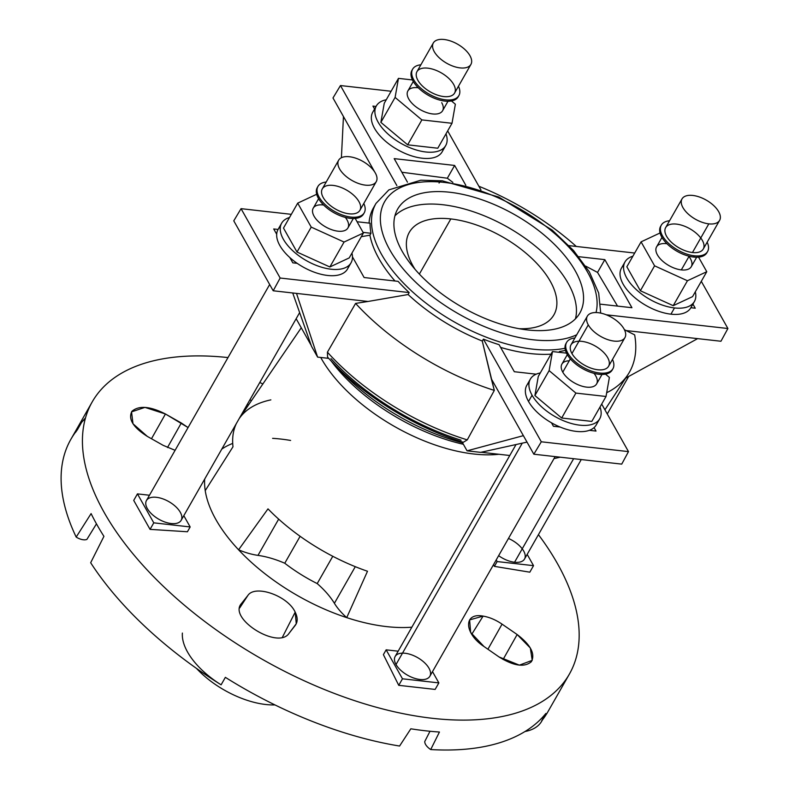 <?xml version="1.0" encoding="UTF-8"?>
<svg xmlns="http://www.w3.org/2000/svg" width="789" height="789" viewBox="0 0 789 789"><rect width="100%" height="100%" fill="white"/><g stroke="black" fill="none" stroke-linecap="round" stroke-linejoin="round"><path stroke-width="1.18" d="M502.06 624.138C495.689 619.829 489.377 617.156 483.115 616.11L471.753 634.297L483.115 616.11C489.377 617.156 495.689 619.829 502.06 624.138L517.15 634.534C530.711 644.889 535.445 653.953 531.352 661.724C524.419 667.602 513.659 666.005 499.042 656.951L483.992 646.516C463.912 633.389 463.311 612.254 483.115 616.11L469.613 619.907L470.638 632.413L483.992 646.516L499.042 656.951L519.369 665.147L532.22 660.354L530.326 648.025L517.15 634.534L503.086 659.486L517.15 634.534L502.06 624.138L487.918 649.239L502.06 624.138M241.523 603.457L240.684 604.739L241.523 603.457C227.508 618.32 278.162 650.087 289.08 633.281L296.26 623.754L295.185 612.156L282.462 637.147L295.185 612.156C297.788 617.432 297.838 621.801 295.333 625.243L289.08 633.281C278.162 650.087 227.508 618.32 241.523 603.457L247.864 595.478C255.044 584.343 287.778 595.685 295.185 612.156C287.778 595.685 255.044 584.343 247.864 595.478L239.708 607.944L247.864 595.478L241.059 604.108M163.234 445.381L175.099 450.312L163.234 445.381L147.336 436.406C133.045 427.332 127.917 418.959 131.96 411.276C138.943 405.309 150.097 406.207 165.443 413.988L188.078 427.559L181.312 422.993L167.485 447.531L181.312 422.993L165.443 413.988L144.939 407.39L131.536 411.868L132.996 423.772L147.336 436.406L163.234 445.381M81.612 422.352A66.592 33.769 -150.3 0 1 85.212 418.949A66.592 33.769 29.7 0 0 81.612 422.352L77.342 429.827L81.612 422.352A274.68 139.308 -150.3 0 1 85.498 417.914A274.68 139.308 29.7 0 0 81.612 422.352M75.774 432.125A66.592 33.769 -150.3 0 1 77.342 429.827A274.68 139.308 29.7 0 0 70.882 439.305A274.68 139.308 29.7 0 0 76.188 537.072L91.1 513.59A274.68 139.308 29.7 0 0 103.931 536.352A274.68 139.308 -150.3 0 1 91.1 513.59L76.188 537.072A10.158 5.158 29.7 0 0 86.879 539.42L93.664 528.413L86.879 539.42A10.158 5.158 -150.3 0 1 76.188 537.072A274.68 139.308 -150.3 0 1 77.342 429.837M248.279 405.319L247.529 403.968L248.279 405.319M244.728 408.87L245.271 409.728L244.728 408.87M386.265 99.759A39.953 20.258 29.7 0 0 380.949 126.418A39.953 20.258 29.7 0 0 425.754 151.981A39.953 20.258 29.7 0 0 445.992 133.834A39.953 20.258 -150.3 0 1 445.716 145.551A39.953 20.258 -150.3 0 1 400.98 143.361A39.953 20.258 -150.3 0 1 376.314 105.963A39.953 20.258 -150.3 0 1 386.265 99.759M437.787 148.224L407.657 144.821L380.88 122.364L384.243 103.3L398.465 78.367L412.46 79.945L398.465 78.367L384.243 103.3L380.88 122.364L407.657 144.821L421.868 119.898L395.102 97.432L380.88 122.364L395.102 97.432L398.465 78.367L395.102 97.432L421.868 119.898L407.657 144.821L437.787 148.224L452.008 123.291L421.868 119.898L452.008 123.291L437.787 148.224M249.945 399.717A19.972 10.129 29.7 0 0 251.415 400.723A19.972 10.129 -150.3 0 1 249.945 399.717M259.768 382.507A19.972 10.129 -150.3 0 1 262.836 384.006M376.314 105.963L372.753 112.196A39.953 20.258 29.7 0 0 397.419 149.594A39.953 20.258 29.7 0 0 442.165 151.784L445.716 145.551M455.361 104.227L452.008 123.291L455.361 104.227L451.466 100.962L455.361 104.227M441.712 102.688A19.972 10.129 -150.3 0 1 432.48 113.932A19.972 10.129 -150.3 0 1 408.623 98.743A19.972 10.129 -150.3 0 1 418.288 87.776M469.968 55.713A21.638 10.977 29.7 0 0 436.258 40.387A21.638 10.977 29.7 0 0 450.124 64.994A21.638 10.977 29.7 0 0 469.968 55.713A21.638 10.977 -150.3 0 1 470.915 64.422A21.638 10.977 -150.3 0 1 446.682 63.228A21.638 10.977 -150.3 0 1 433.319 42.981A21.638 10.977 -150.3 0 1 450.746 41.058A21.638 10.977 -150.3 0 1 469.968 55.713M433.319 42.981L416.967 71.641A21.638 10.977 29.7 0 0 430.33 91.899A21.638 10.977 29.7 0 0 454.563 93.082L470.915 64.422M420.872 64.797A26.639 13.512 29.7 0 0 415.339 82.283A26.639 13.512 29.7 0 0 446.229 99.907A26.639 13.512 29.7 0 0 458.468 86.248A26.639 13.512 -150.3 0 1 458.902 95.558A26.639 13.512 -150.3 0 1 429.078 94.098A26.639 13.512 -150.3 0 1 412.627 69.166A26.639 13.512 -150.3 0 1 420.872 64.797M453.626 84.374A21.638 10.977 -150.3 0 1 433.772 93.664A21.638 10.977 -150.3 0 1 419.906 69.057A21.638 10.977 -150.3 0 1 453.626 84.374M412.627 69.166L411.917 70.408A26.639 13.512 29.7 0 0 428.368 95.341A26.639 13.512 29.7 0 0 458.192 96.81L458.902 95.558M458.517 96.169A26.639 13.512 -150.3 0 1 428.368 95.341A26.639 13.512 -150.3 0 1 412.312 69.807M413.278 81.474L407.883 90.932A19.972 10.129 29.7 0 0 420.212 109.632A19.972 10.129 29.7 0 0 442.59 110.726L447.984 101.268M346.736 617.629A142.848 72.45 -150.3 0 1 238.584 549.805A142.848 72.45 -150.3 0 1 205.229 490.64A142.848 72.45 -150.3 0 1 204.686 479.081A142.848 72.45 29.7 0 0 205.229 490.64A142.848 72.45 29.7 0 0 238.584 549.805A142.848 72.45 29.7 0 0 346.736 617.629A50.604 25.662 -150.3 0 1 334.398 603.299L355.287 566.68L334.398 603.299A66.592 33.769 29.7 0 0 317.208 583.584A66.592 33.769 -150.3 0 1 334.398 603.299A50.604 25.662 29.7 0 0 346.736 617.629A142.848 72.45 29.7 0 0 411.858 627.186A142.848 72.45 -150.3 0 1 346.736 617.629L367.496 571.256A138.844 70.418 -150.3 0 1 267.994 508.866A138.844 70.418 29.7 0 0 367.496 571.256L346.736 617.629M221.778 449.109A142.848 72.45 -150.3 0 1 232.716 443.408A142.848 72.45 29.7 0 0 221.778 449.109M272.59 438.349A142.848 72.45 -150.3 0 1 280.884 439.059A142.848 72.45 -150.3 0 1 290.618 440.449M227.991 357.575A274.68 139.308 29.7 0 0 110.273 522.673A274.68 139.308 29.7 0 0 456.249 720.012A274.68 139.308 29.7 0 0 538.433 534.646A274.68 139.308 -150.3 0 1 569.392 674.092A274.68 139.308 -150.3 0 1 261.78 659.012A274.68 139.308 -150.3 0 1 92.205 401.917A274.68 139.308 -150.3 0 1 227.991 357.575M187.427 531.756L150.048 529.37L133.726 500.413L150.048 529.37L187.427 531.756L190.169 526.953L183.807 515.671L190.169 526.953L187.427 531.756M529.813 572.183L494.397 566.364L493.48 564.717L494.397 566.364L497.139 561.561L533.532 565.664L527.18 554.381L533.532 565.664L529.813 572.183L533.532 565.664L497.139 561.561L496.212 559.924L497.139 561.561L494.397 566.364L529.813 572.183M398.741 685.325L383.395 654.643L386.137 649.84L402.469 678.796L438.862 682.899L432.5 671.617L438.862 682.899L435.143 689.428L398.741 685.325L435.143 689.428L438.862 682.899L402.469 678.796L398.741 685.325L402.469 678.796L386.137 649.84L398.159 651.191L386.137 649.84L383.395 654.643L398.741 685.325M480.955 189.932L447.669 130.895L480.955 189.932M391.107 91.258L340.463 85.547L396.867 185.602L340.463 85.547L391.107 91.258M407.459 182.17L394.184 158.628L454.622 165.443L465.806 185.287L454.622 165.443L447.333 178.225L452.856 182.377L447.333 178.225L454.622 165.443L394.184 158.628L407.459 182.17M443.398 148.352A39.953 20.258 -150.3 0 1 397.636 149.713A39.953 20.258 -150.3 0 1 374.883 109.563M374.568 109.01L372.931 106.091L376.037 106.446L372.931 106.091L374.568 109.01M543.167 718.661A66.592 33.769 -150.3 0 1 541.599 720.959L545.86 713.473A274.68 139.308 -150.3 0 1 430.715 749.55A10.691 5.424 -150.3 0 1 424.748 741.532L430.005 731.265L424.748 741.532A10.691 5.424 29.7 0 0 430.715 749.55L439.443 732.024A274.68 139.308 -150.3 0 1 410.832 728.799A274.68 139.308 29.7 0 0 439.443 732.024L430.715 749.55A274.68 139.308 29.7 0 0 545.86 713.473L541.599 720.959A274.68 139.308 29.7 0 0 548.059 711.481L569.392 674.092M232.992 446.771A138.844 70.418 -150.3 0 1 236.325 423.604A138.844 70.418 29.7 0 0 232.992 446.771L205.229 490.64L232.992 446.771M301.26 327.78L239.126 418.712A138.844 70.418 29.7 0 0 239.037 418.841A138.844 70.418 -150.3 0 1 270.864 399.875M332.78 556.284L317.208 583.584A103.645 52.567 -150.3 0 1 284.76 563.238L300.126 536.293L284.76 563.238A66.592 33.769 29.7 0 0 257.983 555.377A66.592 33.769 -150.3 0 1 284.76 563.238A103.645 52.567 29.7 0 0 317.208 583.584L332.78 556.284M278.665 519.123L257.983 555.377A50.604 25.662 -150.3 0 1 238.584 549.805L267.994 508.866L238.584 549.805A50.604 25.662 29.7 0 0 257.983 555.377L278.665 519.123M221.088 684.813A274.68 139.308 -150.3 0 1 90.666 562.744L103.931 536.352L90.666 562.744A274.68 139.308 29.7 0 0 221.107 684.822L225.368 677.347A274.68 139.308 29.7 0 0 399.579 746.039L410.832 728.799L399.579 746.039A274.68 139.308 -150.3 0 1 225.388 677.356M542.319 720.041A66.592 33.769 -150.3 0 1 525.001 731.521A66.592 33.769 29.7 0 0 541.737 721.156L542.526 719.785M96.465 523.847L93.664 528.413L96.465 523.847M274.927 704.912A66.592 33.769 -150.3 0 1 196.471 668.401A66.592 33.769 29.7 0 0 274.927 704.912M498.904 454.277A127.66 64.747 -150.3 0 1 320.709 357.456A127.66 64.747 29.7 0 0 498.904 454.277M463.38 444.286A133.568 67.736 -150.3 0 1 331.193 361.017A133.568 67.736 29.7 0 0 463.38 444.286M462.532 442.777A142.927 72.489 -150.3 0 1 337.1 367.053A142.927 72.489 29.7 0 0 462.532 442.777M225.368 677.347L221.107 684.822A66.592 33.769 -150.3 0 1 182.377 633.074M661.971 237.42L656.576 246.888A19.972 10.129 29.7 0 0 662.079 260.607A19.972 10.129 29.7 0 0 681.321 269.897L689.122 256.218L681.321 269.897A19.972 10.129 29.7 0 0 691.282 266.682L696.677 257.214M707.21 252.115A26.639 13.512 -150.3 0 1 693.61 257.046A26.639 13.512 -150.3 0 1 667.474 244.205A26.639 13.512 -150.3 0 1 661.004 225.762A26.639 13.512 29.7 0 0 660.61 226.364A26.639 13.512 29.7 0 0 667.948 244.659A26.639 13.512 29.7 0 0 693.61 257.046A26.639 13.512 29.7 0 0 706.885 252.756L707.595 251.513A26.639 13.512 -150.3 0 1 694.32 255.794A26.639 13.512 -150.3 0 1 668.668 243.416A26.639 13.512 -150.3 0 1 661.32 225.121A26.639 13.512 -150.3 0 1 669.565 220.752A26.639 13.512 29.7 0 0 663.855 237.992A26.639 13.512 29.7 0 0 694.32 255.794L693.61 257.046L694.32 255.794A26.639 13.512 29.7 0 0 707.161 242.193A26.639 13.512 -150.3 0 1 707.595 251.513M682.012 198.927L665.66 227.587A21.638 10.977 29.7 0 0 671.626 242.46A21.638 10.977 29.7 0 0 692.466 252.519L708.818 223.859L692.466 252.519A21.638 10.977 -150.3 0 1 664.989 229.471A21.638 10.977 -150.3 0 1 695.918 232.952A21.638 10.977 -150.3 0 1 692.466 252.519A21.638 10.977 29.7 0 0 703.255 249.038L719.607 220.368A21.638 10.977 -150.3 0 1 708.818 223.859A21.638 10.977 -150.3 0 1 687.978 213.789A21.638 10.977 -150.3 0 1 682.012 198.927A21.638 10.977 -150.3 0 1 706.244 200.12A21.638 10.977 -150.3 0 1 719.607 220.368M708.818 223.859A21.638 10.977 29.7 0 0 712.27 204.292A21.638 10.977 29.7 0 0 681.341 200.8A21.638 10.977 29.7 0 0 708.818 223.859M660.058 232.972L641.072 241.858L654.584 265.824L687.446 280.756L706.776 271.712L698.561 257.135L706.776 271.712L692.564 296.634L706.776 271.712L687.446 280.756L673.224 305.678L692.564 296.634L673.224 305.678L687.446 280.756L654.584 265.824L640.372 290.756L673.224 305.678L640.372 290.756L654.584 265.824L641.072 241.858L626.851 266.781L640.372 290.756L626.851 266.781L641.072 241.858L660.058 232.972M688.698 256.119A19.972 10.129 -150.3 0 1 681.321 269.897A19.972 10.129 -150.3 0 1 657.345 254.748A19.972 10.129 -150.3 0 1 666.981 243.722M674.496 307.937A39.953 20.258 -150.3 0 1 636.013 289.356A39.953 20.258 -150.3 0 1 625.006 261.909A39.953 20.258 -150.3 0 1 632.886 256.208A39.953 20.258 29.7 0 0 630.5 283.478A39.953 20.258 29.7 0 0 674.496 307.937L670.936 314.17A39.953 20.258 29.7 0 0 690.858 307.73A39.953 20.258 29.7 0 0 690.868 307.71L695.237 308.203L692.929 304.11L695.237 308.203L690.868 307.71A39.953 20.258 -150.3 0 1 670.936 314.17L674.496 307.937A39.953 20.258 29.7 0 0 695.306 291.822A39.953 20.258 -150.3 0 1 694.409 301.506A39.953 20.258 -150.3 0 1 674.496 307.937M623.774 265.341A39.953 20.258 29.7 0 0 621.446 268.142A39.953 20.258 29.7 0 0 632.462 295.589A39.953 20.258 29.7 0 0 670.936 314.17A39.953 20.258 -150.3 0 1 630.125 293.311A39.953 20.258 -150.3 0 1 623.774 265.341M508.461 538.453A19.972 10.129 -150.3 0 1 524.961 554.134A19.972 10.129 -150.3 0 1 514.566 562.241A19.972 10.129 -150.3 0 1 498.638 555.673A19.972 10.129 29.7 0 0 514.566 562.241A19.972 10.129 29.7 0 0 524.527 559.026L581.266 459.553M573.633 458.695L514.566 562.241L573.633 458.695M567.301 354.665L561.896 364.123A19.972 10.129 29.7 0 0 562.774 372.161L570.348 358.877L562.774 372.161A19.972 10.129 29.7 0 0 580.517 385.693A19.972 10.129 29.7 0 0 596.602 383.918L602.007 374.459M612.54 369.351A26.639 13.512 -150.3 0 1 591.405 372.576A26.639 13.512 -150.3 0 1 567.104 354.32A26.639 13.512 -150.3 0 1 566.324 342.998M566.65 342.357L565.94 343.6A26.639 13.512 29.7 0 0 567.104 354.32L567.814 353.077A26.639 13.512 -150.3 0 1 566.65 342.357A26.639 13.512 -150.3 0 1 574.895 337.988A26.639 13.512 29.7 0 0 567.814 353.077L567.104 354.32A26.639 13.512 29.7 0 0 590.764 372.359A26.639 13.512 29.7 0 0 612.215 369.992L612.925 368.749A26.639 13.512 -150.3 0 1 591.474 371.116A26.639 13.512 -150.3 0 1 567.814 353.077A26.639 13.512 29.7 0 0 598.752 372.921A26.639 13.512 29.7 0 0 612.491 359.439A26.639 13.512 -150.3 0 1 612.925 368.749M587.341 316.162L570.989 344.832A21.638 10.977 29.7 0 0 571.936 353.541L588.278 324.881L571.936 353.541A21.638 10.977 -150.3 0 1 591.78 344.26A21.638 10.977 -150.3 0 1 605.656 368.857A21.638 10.977 -150.3 0 1 571.936 353.541A21.638 10.977 29.7 0 0 591.158 368.197A21.638 10.977 29.7 0 0 608.585 366.274L624.937 337.613A21.638 10.977 -150.3 0 1 607.51 339.536A21.638 10.977 -150.3 0 1 588.278 324.881A21.638 10.977 -150.3 0 1 587.341 316.162A21.638 10.977 -150.3 0 1 611.574 317.356A21.638 10.977 -150.3 0 1 624.937 337.613M588.278 324.881A21.638 10.977 29.7 0 0 621.998 340.197A21.638 10.977 29.7 0 0 608.132 315.59A21.638 10.977 29.7 0 0 588.278 324.881M609.384 377.418L605.488 374.154L609.384 377.418L606.021 396.482L609.384 377.418M566.482 353.137L552.478 351.559L549.124 370.623L575.891 393.09L606.021 396.482L591.809 421.405L606.021 396.482L575.891 393.09L561.679 418.012L591.809 421.405L561.679 418.012L575.891 393.09L549.124 370.623L534.903 395.545L561.679 418.012L534.903 395.545L549.124 370.623L552.478 351.559L538.266 376.491L534.903 395.545L538.266 376.491L552.478 351.559L566.482 353.137M594.028 373.355A19.972 10.129 -150.3 0 1 588.19 387.251A19.972 10.129 -150.3 0 1 562.774 372.161A19.972 10.129 -150.3 0 1 569.264 360.78M530.336 379.154L526.776 385.387A39.953 20.258 29.7 0 0 528.522 401.463L532.072 395.23A39.953 20.258 -150.3 0 1 530.336 379.154A39.953 20.258 -150.3 0 1 540.278 372.95A39.953 20.258 29.7 0 0 532.072 395.23L528.522 401.463A39.953 20.258 29.7 0 0 551.481 422.805A39.953 20.258 29.7 0 0 560.082 427.017A39.953 20.258 29.7 0 0 589.373 430.321A39.953 20.258 29.7 0 0 594.058 427.599A39.953 20.258 29.7 0 0 596.188 424.975L599.739 418.742A39.953 20.258 -150.3 0 1 567.567 422.293A39.953 20.258 -150.3 0 1 532.072 395.23A39.953 20.258 29.7 0 0 576.986 424.768A39.953 20.258 29.7 0 0 600.015 407.016A39.953 20.258 -150.3 0 1 599.739 418.742M594.058 427.599A39.953 20.258 -150.3 0 1 589.373 430.321L596.02 431.07L594.058 427.599L596.02 431.07L589.373 430.321A39.953 20.258 -150.3 0 1 560.082 427.017A39.953 20.258 -150.3 0 1 551.481 422.805L553.434 426.277L560.082 427.017L553.434 426.277L551.481 422.805A39.953 20.258 -150.3 0 1 528.522 401.463A39.953 20.258 -150.3 0 1 529.103 382.576M516.036 444.532L395.151 656.468A19.972 10.129 29.7 0 0 396.019 664.506L522.279 443.152L396.019 664.506A19.972 10.129 -150.3 0 1 414.343 655.945A19.972 10.129 -150.3 0 1 427.145 678.658A19.972 10.129 -150.3 0 1 396.019 664.506A19.972 10.129 29.7 0 0 413.761 678.037A19.972 10.129 29.7 0 0 429.857 676.262L555.14 456.614M318.608 198.71L313.213 208.178A19.972 10.129 29.7 0 0 325.541 226.867A19.972 10.129 29.7 0 0 347.91 227.972L353.314 218.504M363.847 213.405A26.639 13.512 -150.3 0 1 333.688 212.586A26.639 13.512 -150.3 0 1 317.642 187.042A26.639 13.512 29.7 0 0 317.247 187.654A26.639 13.512 29.7 0 0 333.688 212.586A26.639 13.512 29.7 0 0 363.522 214.046L364.232 212.803A26.639 13.512 -150.3 0 1 334.408 211.334A26.639 13.512 -150.3 0 1 317.957 186.401A26.639 13.512 -150.3 0 1 326.202 182.042A26.639 13.512 29.7 0 0 320.669 199.528A26.639 13.512 29.7 0 0 351.559 217.153A26.639 13.512 29.7 0 0 363.798 203.483A26.639 13.512 -150.3 0 1 364.232 212.803M333.086 185.395A21.638 10.977 -150.3 0 1 360.563 208.444A21.638 10.977 -150.3 0 1 329.634 204.962A21.638 10.977 -150.3 0 1 333.086 185.395M349.438 156.735A21.638 10.977 -150.3 0 1 370.278 166.795A21.638 10.977 -150.3 0 1 376.245 181.657A21.638 10.977 -150.3 0 1 352.012 180.474A21.638 10.977 -150.3 0 1 338.649 160.216A21.638 10.977 -150.3 0 1 349.438 156.735A21.638 10.977 29.7 0 0 345.986 176.302A21.638 10.977 29.7 0 0 376.915 179.784A21.638 10.977 29.7 0 0 349.438 156.735M338.649 160.216L322.297 188.877A21.638 10.977 29.7 0 0 335.66 209.134A21.638 10.977 29.7 0 0 359.892 210.328L376.245 181.657M344.073 242.045L363.413 233.002L355.198 218.415L363.413 233.002L349.202 257.924L363.413 233.002L344.073 242.045L311.221 227.114L344.073 242.045L329.861 266.968L344.073 242.045M316.695 194.262L297.709 203.138L311.221 227.114L297.009 252.046L329.861 266.968L349.202 257.924L329.861 266.968L297.009 252.046L311.221 227.114L297.709 203.138L283.488 228.07L297.009 252.046L283.488 228.07L297.709 203.138L316.695 194.262M345.335 217.409A19.972 10.129 -150.3 0 1 339.99 231.315A19.972 10.129 -150.3 0 1 314.584 217.054A19.972 10.129 -150.3 0 1 323.165 204.962M351.943 253.111A39.953 20.258 -150.3 0 1 351.046 262.796A39.953 20.258 -150.3 0 1 306.31 260.597A39.953 20.258 -150.3 0 1 281.643 223.198A39.953 20.258 -150.3 0 1 289.514 217.498A39.953 20.258 29.7 0 0 306.31 260.597A39.953 20.258 29.7 0 0 351.943 253.111M348.728 265.597A39.953 20.258 -150.3 0 1 297.177 263.329L292.808 262.836L289.829 257.549L292.808 262.836L297.177 263.329A39.953 20.258 -150.3 0 1 289.829 257.549A39.953 20.258 -150.3 0 1 276.692 234.244L273.714 228.958L278.073 229.451L273.714 228.958L276.692 234.244A39.953 20.258 -150.3 0 1 278.073 229.451A39.953 20.258 -150.3 0 1 280.411 226.63A39.953 20.258 29.7 0 0 278.083 229.431A39.953 20.258 29.7 0 0 278.073 229.451A39.953 20.258 29.7 0 0 276.692 234.244A39.953 20.258 29.7 0 0 289.829 257.549A39.953 20.258 29.7 0 0 297.177 263.329A39.953 20.258 29.7 0 0 347.495 269.019L351.046 262.796M149.466 495.245L137.444 493.884L153.776 522.841L190.169 526.953L153.776 522.841L150.048 529.37L153.776 522.841L137.444 493.884L133.726 500.413L137.444 493.884L149.466 495.245M156.419 497.307A19.972 10.129 -150.3 0 1 181.776 518.58A19.972 10.129 -150.3 0 1 153.234 515.365A19.972 10.129 -150.3 0 1 156.419 497.307M269.67 284.504L146.458 500.522A19.972 10.129 29.7 0 0 158.786 519.221A19.972 10.129 29.7 0 0 181.164 520.316L299.642 312.602M533.837 454.208L523.373 435.656L467.068 450.835L480.669 452.363L527.013 442.106L480.669 452.363L467.068 450.835L523.373 435.656L533.837 454.208L621.732 464.119L533.837 454.208L541.303 441.791L533.837 454.208M554.006 458.596L560.229 457.186L554.006 458.596M481.122 452.265L509.783 455.5L481.122 452.265M621.732 464.119L628.488 451.614L541.303 441.791L483.42 339.132L482.266 341.026L491.291 378.75L523.373 435.656L491.291 378.75L494.318 390.407L467.266 439.877L494.318 390.407L482.266 341.026L483.42 339.132A126.516 64.165 29.7 0 0 499.072 344.675L514.32 371.718L536.175 374.183L514.32 371.718L499.072 344.675A126.516 64.165 -150.3 0 1 483.42 339.132L541.303 441.791L628.488 451.614L621.732 464.119M560.032 352.417L559.509 351.48L559.036 352.298L559.509 351.48A126.516 64.165 29.7 0 0 565.427 350.375A126.516 64.165 -150.3 0 1 559.509 351.48L560.032 352.417M601.691 404.086L628.488 451.614L601.691 404.086M462.019 441.87L467.068 450.835L462.019 441.87M550.988 354.172A126.516 64.165 -150.3 0 1 500.601 347.387A126.516 64.165 29.7 0 0 550.988 354.172M720.949 341.252L697.634 338.629L625.638 378.138L697.634 338.629L720.949 341.252L727.902 328.51L720.949 341.252M701.293 281.318L727.902 328.51L606.238 314.791L727.902 328.51L701.293 281.318M600.754 304.209L631.94 307.72L604.828 259.64L578.781 256.701L604.828 259.64L597.539 272.422L604.828 259.64L631.94 307.72L600.754 304.209M585.754 266.159L597.539 272.422L617.54 306.102L597.539 272.422L585.754 266.159M624.395 329.664L626.111 330.561L697.634 338.629L626.111 330.561L634.662 334.871L624.395 329.664M569.027 245.635L634.691 253.042L569.027 245.635M606.692 392.725A177.249 89.897 29.7 0 0 634.662 334.871A177.249 89.897 -150.3 0 1 628.014 374.509A177.249 89.897 -150.3 0 1 606.692 392.725M343.452 116.525L332.988 97.974L340.463 85.547L332.988 97.974L374.736 172.012L343.452 116.525L341.4 157.721L343.452 116.525M401.857 172.239L447.333 178.225L401.857 172.239M576.315 246.464A177.249 89.897 29.7 0 0 478.874 186.253A177.249 89.897 -150.3 0 1 576.315 246.464M296.516 293.4L273.201 290.776L233.771 220.841L273.201 290.776L280.154 278.024L241.049 208.661L233.771 220.841L241.049 208.661L291.328 214.332L241.049 208.661L280.154 278.024L273.201 290.776L368.049 301.467L408.14 294.534L409.175 292.571L280.154 278.024L409.175 292.571L408.14 294.534A126.516 64.165 29.7 0 0 482.266 341.026A126.516 64.165 -150.3 0 1 408.14 294.534L368.049 301.467L296.516 293.4L317.612 357.111L296.516 293.4M311.507 346.282L317.612 357.111L328.717 358.364L317.612 357.111L311.507 346.282L292.719 292.975L311.507 346.282M296.151 318.717L311.191 345.395L296.151 318.717M361.313 236.68L369.913 235.191L371.008 233.278L363.068 232.38L371.008 233.278L369.913 235.191A126.516 64.165 29.7 0 0 395.003 281.012A126.516 64.165 -150.3 0 1 369.913 235.191L361.313 236.68M364.114 277.531L398.11 281.357A126.516 64.165 29.7 0 0 409.175 292.571A126.516 64.165 -150.3 0 1 398.11 281.357L364.114 277.531L352.466 256.869L364.114 277.531M357.072 221.739L370.071 223.208A126.516 64.165 29.7 0 0 371.008 233.278A126.516 64.165 -150.3 0 1 370.071 223.208L357.072 221.739M355.592 303.41L368.049 301.467L355.592 303.41A177.249 89.897 29.7 0 0 494.318 390.407A177.249 89.897 -150.3 0 1 355.592 303.41L327.425 352.19L355.592 303.41M444.375 182.427A119.859 60.783 29.7 0 0 404.777 270.785A119.859 60.783 29.7 0 0 576.739 334.753A119.859 60.783 -150.3 0 1 404.777 270.785A119.859 60.783 -150.3 0 1 444.375 182.427A119.859 60.783 -150.3 0 1 553.927 232.893A119.859 60.783 -150.3 0 1 596.03 312.543A119.859 60.783 29.7 0 0 553.927 232.893A119.859 60.783 29.7 0 0 444.375 182.427A6.657 3.708 -83.6 0 0 442.284 180.799A6.657 3.708 96.4 0 1 444.375 182.427M527.555 329.95A104.878 53.188 -150.3 0 1 394.392 218.237A104.878 53.188 -150.3 0 1 544.262 235.132A104.878 53.188 -150.3 0 1 527.555 329.95A104.878 53.188 29.7 0 0 579.836 313.065A104.878 53.188 29.7 0 0 515.089 214.904A104.878 53.188 29.7 0 0 397.636 209.144A104.878 53.188 29.7 0 0 426.533 281.19A104.878 53.188 29.7 0 0 527.555 329.95M374.824 205.663A126.516 64.165 -150.3 0 0 369.055 223.09A126.516 64.165 29.7 0 1 373.483 207.813L375.998 203.404A126.516 64.165 29.7 0 0 426.662 303.637A126.516 64.165 29.7 0 0 565.032 348.274A126.516 64.165 -150.3 0 1 426.662 303.637A126.516 64.165 -150.3 0 1 375.998 203.404L388.888 189.873L420.764 180.217L442.284 180.799A6.657 3.708 96.4 0 0 439.069 183.038A6.657 3.708 -83.6 0 1 439.808 181.993M327.425 352.19A173.688 88.082 29.7 0 0 467.266 439.877A173.688 88.082 -150.3 0 1 327.425 352.19L327.543 357.072C360.632 393.987 413.081 426.869 463.311 442.284L467.266 439.877M461.072 440.203A165.374 83.871 -150.3 0 1 330.976 358.62M151.488 438.743L165.443 413.988L151.488 438.743M394.914 215.851A104.878 53.188 -150.3 0 1 507.978 227.37A104.878 53.188 -150.3 0 1 575.447 318.825A104.878 53.188 29.7 0 0 507.978 227.37A104.878 53.188 29.7 0 0 394.914 215.851M450.825 218.928A83.24 42.211 -150.3 0 1 548.68 278.576A83.24 42.211 -150.3 0 1 519.123 328.707A83.24 42.211 29.7 0 0 553.927 314.811A83.24 42.211 29.7 0 0 530.997 257.628A83.24 42.211 29.7 0 0 450.825 218.928A83.24 42.211 29.7 0 0 409.323 232.331A83.24 42.211 29.7 0 0 415.083 269.365A83.24 42.211 -150.3 0 1 450.825 218.928L419.363 274.089L450.825 218.928M92.205 401.917L70.882 439.305M661.32 225.121L660.61 226.364M625.006 261.909L621.446 268.142M694.409 301.506L690.858 307.73M628.646 376.491L607.264 413.978M317.957 186.401L317.247 187.654M281.643 223.198L278.083 229.431M628.014 374.509L604.916 409.816M600.705 313.105L598.693 293.054L589.353 271.85L573.524 250.498L552.221 230.132L498.756 197.043L442.284 180.799"/></g></svg>
